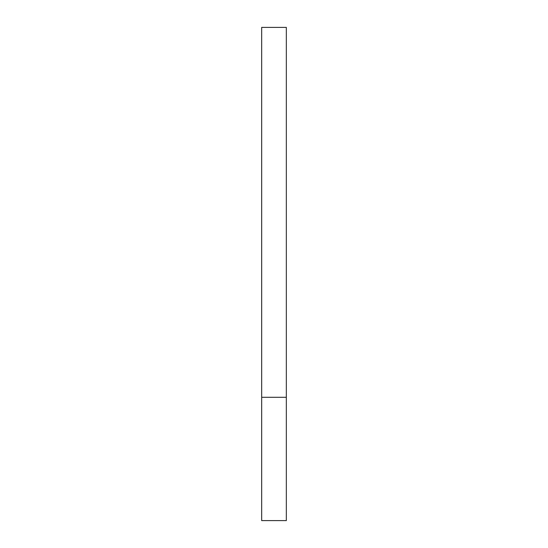 <?xml version="1.0" encoding="UTF-8"?>
<svg xmlns="http://www.w3.org/2000/svg" width="548" height="548" viewBox="0 0 548 548"><rect width="100%" height="100%" fill="white"/><g stroke="black" fill="none" stroke-linecap="round" stroke-linejoin="round"><path stroke-width="0.82" d="M286.33 397.3L261.67 397.3L286.33 397.3L286.33 27.4L261.67 27.4L261.67 520.6L286.33 520.6L286.33 397.3"/></g></svg>
